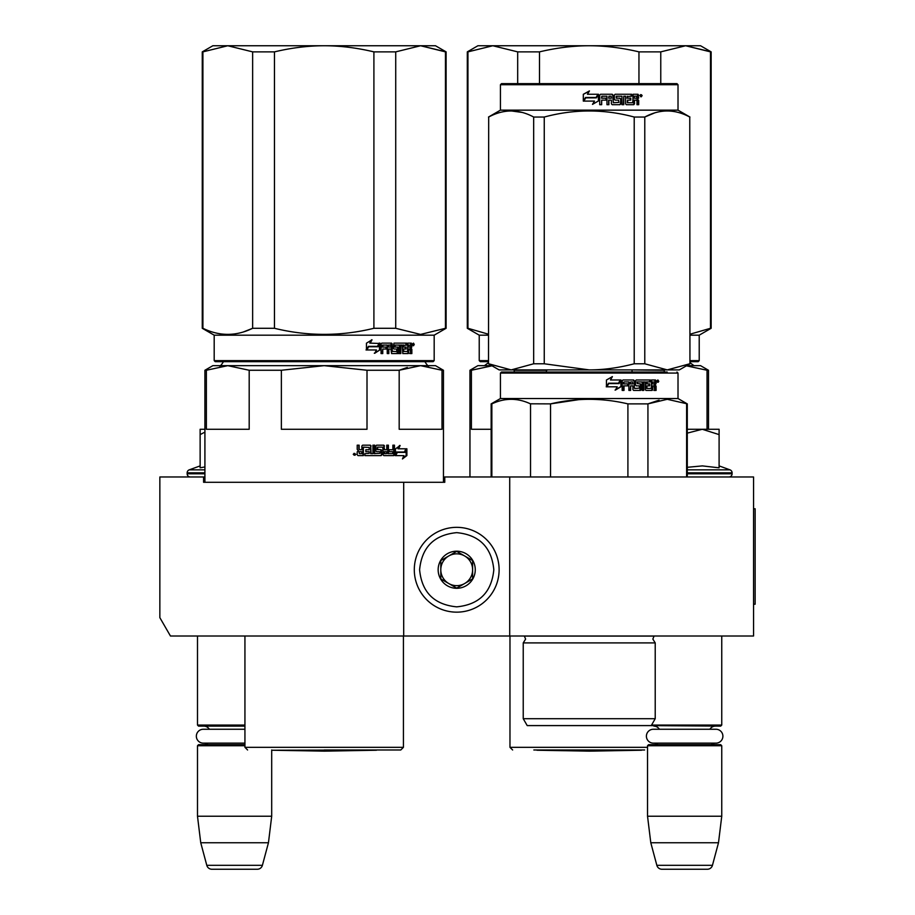 <?xml version="1.0" encoding="UTF-8"?>
<svg xmlns="http://www.w3.org/2000/svg" width="915" height="915" viewBox="0 0 915 915"><rect width="100%" height="100%" fill="white"/><g stroke="black" fill="none" stroke-linecap="round" stroke-linejoin="round"><path stroke-width="1.37" d="M679.273 636.005L691.111 636.005M229.505 636.005L239.33 636.005M509.712 476.978L444.781 476.978L444.781 482.285L203.588 482.285L203.588 476.978L159.85 476.978L159.85 617.648L170.453 636.005L753.56 636.005L753.56 476.978L509.712 476.978L509.712 636.005M403.698 482.285L403.698 636.005M203.588 476.978L204.914 476.978M443.455 476.978L444.781 476.978M456.699 527.337A42.41 42.41 0 0 0 414.301 569.748A42.41 42.41 0 0 0 456.699 612.158A42.41 42.41 0 0 0 499.11 569.748A42.41 42.41 0 0 0 456.699 527.337M456.699 532.644C434.168 534.84 421.804 547.204 419.596 569.748C421.792 592.28 434.168 604.655 456.699 606.851C479.243 604.655 491.607 592.291 493.814 569.748C491.618 547.216 479.243 534.84 456.699 532.644M456.699 551.196A18.552 18.552 0 0 0 438.148 569.748A18.552 18.552 0 0 0 456.699 588.299A18.552 18.552 0 0 0 475.262 569.748A18.552 18.552 0 0 0 456.699 551.196M456.699 551.379L440.801 560.563L440.801 578.932L456.699 588.105L472.609 578.932L472.609 560.563L456.699 551.379M448.75 583.518A15.898 15.898 0 0 0 472.609 569.748A15.898 15.898 0 0 0 448.75 555.977A15.898 15.898 0 0 0 456.699 585.646A15.898 15.898 0 0 0 464.66 583.518M448.75 555.977A15.898 15.898 0 0 1 472.609 569.748M197.491 636.005L197.491 725.069L244.934 725.069M244.934 726.121L198.555 726.121L197.491 725.069M209.329 729.255A6.359 6.359 122.2 0 0 203.851 726.121M203.851 744.673A6.359 6.359 47.8 0 0 208.002 743.14L203.29 743.14A6.943 6.943 0 0 1 196.348 736.198A6.943 6.943 0 0 1 203.29 729.255L244.934 729.255M244.934 745.736L197.491 745.736L198.555 744.673L244.934 744.673M197.491 745.736L197.491 816.237L271.698 816.237L268.45 842.749L262.399 865.315L206.79 865.315L200.74 842.749L268.45 842.749M271.698 749.98L271.698 816.237M197.491 816.237L200.74 842.749M257.275 869.25L211.914 869.25L257.275 869.25A5.296 5.296 -34.1 0 0 262.399 865.315M211.914 869.25A5.296 5.296 34.1 0 1 206.79 865.315M651.549 725.069L721.752 725.069L721.752 636.005M648.072 725.595L720.688 726.121L721.752 725.069M709.914 729.255A6.359 6.359 -122.1 0 1 715.393 726.121M659.372 729.255A6.359 6.359 122.2 0 0 653.905 726.121M715.393 744.673A6.359 6.359 -47.8 0 1 711.241 743.14M653.905 744.673A6.359 6.359 47.8 0 0 658.045 743.14M721.752 745.736L647.534 745.736L648.598 744.673L720.688 744.673L721.752 745.736L721.752 816.237L718.492 842.749L712.453 865.315L656.844 865.315L650.794 842.749L718.492 842.749M647.534 745.736L647.534 816.237L721.752 816.237M647.534 816.237L650.794 842.749M707.329 869.25L661.957 869.25L707.329 869.25A5.296 5.296 -34.1 0 0 712.453 865.315M661.957 869.25A5.296 5.296 34.1 0 1 656.844 865.315M190.331 476.978A3.18 3.18 40.2 0 1 187.152 473.798L187.152 472.849A3.18 3.18 129.2 0 1 189.245 469.853L204.914 469.853M200.133 465.895L189.245 469.853M200.945 467.668L204.914 466.936M204.914 429.272L200.133 429.272L200.133 467.84M204.914 432.12L200.133 434.602M719.099 465.895L729.998 469.853L687.291 469.853M728.912 476.978A3.18 3.18 -40.2 0 0 732.092 473.798L687.291 473.798M729.998 469.853A3.18 3.18 -129.2 0 1 732.092 472.849L732.092 473.798M687.291 467.302L702.388 465.895L719.099 467.828L719.099 434.602L702.24 429.272L687.291 433.127M687.291 429.272L701.508 429.272M719.099 434.602L719.099 429.272L702.24 429.272M653.344 729.255L715.942 729.255A6.943 6.943 0 0 1 722.896 736.198A6.943 6.943 0 0 1 715.942 743.14L653.344 743.14A6.943 6.943 0 0 1 646.402 736.198A6.943 6.943 0 0 1 653.344 729.255M203.29 743.14L244.934 743.14M359.446 453.657L361.848 453.657L361.848 451.701L358.829 451.701L359.446 453.657L358.829 451.701M407.301 367.464L399.18 370.255L420.591 365.657L324.185 365.657L367.007 370.255L367.007 429.272L281.363 429.272L281.363 370.255L324.185 365.657L418.063 365.657M413.214 365.657L372.176 365.657M366.172 365.657L360.007 365.657M347.254 365.657L340.723 365.657M324.185 365.657L227.778 365.657L249.189 370.255L249.189 429.272L206.367 429.272L206.367 370.255L227.778 365.657L212.863 365.657L204.914 370.255L204.914 482.285M206.367 370.255L204.914 370.255M367.007 370.255L399.18 370.255L399.18 429.272L442.002 429.272L442.002 370.255L443.455 370.255L443.455 482.285M443.455 370.255L435.506 365.657L420.591 365.657L442.002 370.255M281.363 370.255L249.189 370.255M324.185 749.98L400.781 749.98L324.185 749.98M396.481 452.01L397.133 452.01L395.463 454.24M398.631 448.785L400.118 445.502L395.463 448.888L395.463 455.613L397.133 452.01L405.173 452.01L406.569 448.785L397.968 448.785L399.443 445.502M404.453 452.01L405.837 448.785M395.806 455.613L403.915 455.613L402.44 458.953L406.889 455.567L406.889 448.785L405.334 452.387L397.304 452.387L395.806 455.613M402.794 458.163L406.146 455.567L406.146 450.489M406.146 449.745L404.613 452.387M395.166 455.613L396.961 452.387M363.335 447.138L369.214 447.458L369.214 449.734L365.817 449.734L365.817 451.701L369.214 451.701L369.214 453.337L364.913 453.657L364.913 455.613L381.155 455.613L381.875 454.801L380.651 449.734M381.875 454.801L381.361 450.557M393.85 445.17L393.85 454.801L394.468 454.801L393.805 455.613L383.82 455.613L383.099 454.801L382.825 447.138L377.483 447.138L377.678 449.414L381.155 449.734L381.875 450.557M394.468 454.801L394.468 445.17L392.867 445.17L392.867 449.734L389.081 449.734L389.081 451.701L392.867 451.701L392.615 453.657L387.846 453.657L387.846 445.17M388.418 453.657L388.418 445.17L386.759 445.17L386.759 449.734L383.991 449.734L383.991 445.994L384.529 449.734M374.292 445.17L374.292 453.657L380.102 453.337L379.828 451.701L376.603 451.701L375.871 450.878L375.871 445.994L376.603 445.17L383.82 445.17L384.529 445.994M374.738 453.657L374.738 445.17L372.943 445.17L372.943 453.657L370.724 453.657L370.724 445.994L369.969 445.17M371.135 453.657L370.724 445.994M358.829 445.17L358.829 448.91L359.629 449.734L361.848 449.734L361.848 445.994L362.649 445.17L370.381 445.17L371.135 445.994M359.137 448.91L359.137 445.17L357.205 445.17L357.205 449.414L358.406 450.638L357.205 451.85L357.205 454.801L358.017 455.613L363.381 455.613L363.381 447.458M355.889 454.298L353.236 454.298L355.889 454.298M363.038 455.613L363.038 447.458M384.529 451.701L384.803 453.657L386.485 453.657L386.759 451.701L383.991 451.701L384.266 453.657L385.924 453.657M381.361 454.801L380.651 455.613M377.483 447.138L377.197 449.414L377.964 449.734M393.85 454.801L393.187 455.613M383.282 445.17L383.991 445.994M358.829 448.91L359.629 449.734M354.826 454.183L355.1 455.247L353.922 455.087L353.922 453.394L354.46 454.183L354.826 453.394M445.456 328.291L446.108 328.291L446.108 51.869L420.591 45.75L445.456 51.869L445.456 328.291L420.591 334.421L395.726 328.291L373.903 328.291C340.757 336.388 307.612 336.388 274.454 328.291L252.643 328.291C236.07 336.388 219.486 336.388 202.913 328.291L202.261 328.291L202.261 51.869L202.913 51.869L202.913 328.291M446.108 51.869L435.506 45.75L324.185 45.75C340.243 45.761 356.816 47.809 373.903 51.869L395.726 51.869L420.591 45.75L395.726 51.869L395.726 328.291M274.454 51.869L252.643 51.869L227.778 45.75L324.185 45.75C308.126 45.761 291.542 47.809 274.454 51.869L274.454 328.291M373.903 51.869L373.903 328.291M252.643 51.869L252.643 328.291L243.733 331.825M202.261 51.869L212.863 45.75L227.778 45.75L202.913 51.869M434.179 360.624L214.19 360.624L215.242 361.688L433.115 361.688L434.179 360.624L434.179 335.176L446.108 328.291M214.19 360.624L214.19 335.176L434.179 335.176M380.011 349.862L380.011 343.136L378.181 346.739L368.654 346.739L366.869 349.976L376.488 349.976L374.773 353.247L380.011 349.862L374.292 353.247M379.634 343.136L377.987 346.362L368.448 346.362L366.457 349.976L366.457 343.182L372.028 339.797L370.22 343.136L379.473 343.457M379.473 344.2L379.473 349.862M379.473 343.136L377.655 346.739M411.853 349.336L411.853 353.579L410.629 353.579L410.103 349.015L408.845 349.015L408.307 353.579L402.772 353.579L402.188 345.092L400.793 345.092L400.793 353.579L399.363 353.579L399.363 345.092L395.131 345.092L395.131 347.06L397.842 347.06L398.448 347.872L397.842 353.579L391.586 353.579L390.934 349.015L388.841 349.015L388.841 353.579L387.239 353.579L387.239 345.092L383.03 345.092L382.756 347.06L386.588 347.06L386.588 349.015L382.756 349.015L382.756 353.579L381.063 353.579L381.063 343.949L381.772 343.136L391.586 343.136L392.226 343.949L392.226 351.291L396.71 351.612L396.71 349.015L393.965 349.015L393.324 348.192L393.965 343.136L406.752 343.136L406.752 345.092L403.641 345.413L403.641 347.06L406.111 347.06L406.111 349.015L403.641 349.015L403.641 351.291L407.598 351.612L407.804 343.136L411.338 343.136L411.853 346.899L411.098 348.112L411.853 349.336L411.007 349.336L411.007 353.579L409.794 353.579M408.845 352.755L407.495 353.579M394.445 345.092L395.131 345.092L394.205 345.413L394.205 346.739L395.131 347.06L394.445 347.06M388.223 349.015L388.841 349.015L388.223 349.015L388.223 353.579M382.459 345.092L382.196 347.06M392.478 351.612L391.826 351.612L392.478 351.612M403.092 345.092L403.858 345.092L402.875 345.413L402.875 347.06L403.641 347.06L402.875 347.06M403.858 351.612L403.092 351.612L403.858 351.612M408.845 347.06L410.629 347.06L410.629 345.413L408.845 345.092L408.845 347.06L408.033 347.06L408.033 345.092L408.845 345.092L408.033 345.092M388.841 347.06L390.934 347.06L390.682 345.092L389.104 345.092L388.223 347.06L388.475 345.092L390.042 345.092M403.641 349.015L402.875 349.015L403.092 351.612M405.322 347.06L405.322 349.015M405.951 343.136L405.951 345.092M390.934 343.136L391.826 351.612M382.756 349.015L382.196 353.579M385.981 347.06L385.981 349.015M397.133 347.06L397.739 347.872L397.133 353.579M401.433 345.092L400.049 345.092L400.049 353.579L398.643 353.579M409.279 349.015L408.033 349.015L408.033 352.755M410.503 343.136L411.007 346.899L410.252 348.112L411.007 349.336M411.098 348.112L410.252 348.112M411.853 346.899L411.007 346.899M412.665 344.463L413.477 343.136L414.266 344.463L413.477 345.779L412.665 344.463M411.853 344.863L411.853 344.051M413.271 343.743L413.271 345.172M371.559 339.797L369.774 343.136M368.448 346.362L366.046 349.976M379.096 343.136L377.472 346.362M412.894 345.378L412.905 343.514M376.477 750.231L324.185 751.146L271.881 750.231L376.625 749.98M620.885 725.595L626.123 725.595M513.246 372.028L665.205 372.028L501.5 372.028L500.436 373.08L678.015 373.08L678.015 398.528L687.291 403.881L687.291 476.978M665.205 372.028L667.195 372.028M658.091 372.028L520.372 372.028M500.436 373.08L500.436 398.528L678.015 398.528M621.022 386.702L615.383 390.087L617.225 386.816L606.874 386.816L608.795 383.579L619.043 383.579L621.022 379.977L621.022 386.702L620.644 380.663M615.063 390.087L620.644 386.702M612.135 376.637L610.477 379.977L612.41 376.637L606.439 380.022L606.439 386.816L608.578 383.202L606.233 386.816M608.578 383.202L618.837 383.202L620.622 379.977L610.477 379.977M618.483 383.202L620.244 379.977M646.928 388.143L646.928 385.856L646.23 385.856L646.23 388.143L647.168 388.452L646.482 388.452L651.331 388.452L651.56 379.977L655.529 379.977L656.101 383.74L654.454 384.952L655.3 386.176L655.3 390.419L653.939 390.419M656.101 383.74L654.454 384.952M655.243 384.952L656.101 386.176L655.3 386.176M652.727 385.856L651.972 385.856L651.972 389.596L652.727 389.596L652.727 385.856L654.134 385.856L654.717 390.419L656.101 390.419L656.101 386.176M637.24 382.253L637.24 383.579L637.515 381.932L636.932 381.932L642.193 381.932L642.193 390.419L643.76 390.419L643.76 381.932L645.315 381.932L645.315 389.596L645.956 390.419L652.132 390.419L652.727 389.596M643.76 381.932L643.108 381.932L643.108 390.419M637.24 383.579L640.511 383.9L641.175 384.723L640.557 384.723L639.894 390.419M641.175 384.723L641.175 389.596L640.557 389.596M624.293 381.932L628.88 381.932L628.88 390.419L630.629 390.419L630.629 385.856L632.906 385.856L632.906 389.596L633.626 390.419L640.511 390.419L641.175 389.596M630.629 385.856L630.138 390.419M624.007 382.253L623.584 383.9L628.17 383.9L628.17 385.856L623.584 385.856L623.584 390.419M634.335 380.8L634.335 388.143L634.335 380.8L633.626 379.977L622.943 379.977L622.177 380.8L622.177 390.419L624.007 390.419L624.007 385.856M634.61 388.452L639.528 388.143L639.265 385.856L636.234 385.856L635.536 385.032L635.536 380.8L636.234 379.977L650.382 379.977L650.382 381.932L646.482 381.932L647.168 381.932L646.928 383.9L646.23 383.9L649.673 383.9L649.673 385.856L646.928 385.856M649.661 381.932L649.661 379.977M630.915 381.932L632.631 381.932L632.906 383.9L630.629 383.9L630.629 382.253M651.972 381.932L652.727 381.932L651.972 381.932L651.972 383.9L652.727 383.9L652.727 381.932L654.717 382.253L654.717 383.9L651.972 383.9M630.138 383.9L630.138 382.253M648.952 385.856L648.952 383.9M646.23 383.9L646.482 381.932M633.088 379.977L633.798 380.8M627.701 385.856L627.701 383.9M623.584 383.9L623.584 382.253M639.894 383.9L640.557 384.723M651.972 389.596L651.377 390.419M655.3 383.74L654.728 379.977M656.101 380.8L655.3 380.8M658.811 381.303L657.016 381.303L657.919 379.977L658.285 381.303M550.544 476.978L550.544 403.881L530.334 403.801M530.528 476.978L530.528 403.881C517.638 397.808 504.737 397.808 491.847 403.881L491.161 403.881L491.161 476.978M647.934 476.978L647.934 403.881L627.907 403.881L627.907 476.978M578.989 399.626L550.544 403.881C576.336 397.808 602.127 397.808 627.907 403.881M491.847 476.978L491.847 403.881M647.934 403.881L667.275 399.295L687.291 403.881M659.063 400.152L648.06 403.824M686.616 476.978L686.616 403.881M523.231 642.902L523.231 718.698L655.22 718.698L655.22 642.902L523.231 642.902L525.622 639.082L524.295 636.005M655.22 718.698L651.251 725.595L527.212 725.595L523.231 718.698M557.521 725.595L552.385 725.595M657.267 382.23L657.279 380.354M657.553 382.23L657.725 381.406L658.331 382.23L658.331 380.503L657.553 380.354M689.944 363.781L679.342 369.9L589.226 369.9L544.253 363.781L533.674 363.781L533.674 117.04L544.253 117.04C574.231 108.965 604.22 108.965 634.209 117.04L644.778 117.04C659.772 108.965 674.767 108.965 689.761 117.04L689.944 363.781L689.761 117.04M676.963 83.654L501.5 83.654L500.436 84.718L678.015 84.718L676.963 83.654M689.761 363.781L667.275 369.9L644.778 363.781L634.209 363.781C618.643 367.841 603.648 369.889 589.226 369.9L499.11 369.9L488.507 363.781L488.69 117.04C503.696 108.965 518.679 108.965 533.674 117.04M533.674 363.781L511.188 369.9L488.69 363.781M522.076 112.419L511.188 110.921M488.507 363.781L488.69 117.04M667.275 369.9L629.909 369.9M511.188 369.9L548.543 369.9M644.778 363.781L644.778 117.04M654.454 112.991L644.995 116.937M689.944 117.04L678.015 110.155L500.436 110.155L488.507 117.04M634.209 363.781L634.209 117.04M544.253 363.781L544.253 117.04M598.376 94.439L598.376 100.982L592.485 104.367M585.76 97.859L583.816 101.096M598.479 100.982L598.479 94.256L596.386 97.859L585.714 97.859L583.759 101.096L594.464 101.096L592.52 104.367L598.376 100.982M637.629 99.232L638.704 100.456L638.704 104.699L636.977 104.699L636.977 100.959L636.245 100.135L634.495 100.135L634.495 103.875L633.763 104.699L626.34 104.699L625.586 103.875L625.586 96.212L623.767 96.212L623.767 104.699L621.937 104.699L621.937 96.212L616.584 96.212L616.584 98.18L619.993 98.18L620.77 99.003L620.77 103.875L619.993 104.699L612.204 104.699L611.414 103.875L611.414 100.135L608.887 100.135L608.887 104.699L606.965 104.699L606.965 96.212L601.99 96.212L601.67 98.18L606.188 98.18L606.188 100.135L601.67 100.135L601.67 104.699L599.714 104.699L599.714 95.08L600.537 94.256L612.204 94.256L613.004 95.08L613.313 102.732L618.872 102.423L618.574 100.135L615.143 100.135L614.354 99.312L614.354 95.08L615.143 94.256L631.647 94.256L631.647 96.212L627.496 96.533L627.496 98.18L630.778 98.18L630.778 100.135L627.496 100.135L627.782 102.732L632.791 102.732L633.077 94.256L637.984 94.256L638.704 98.019L637.046 99.232L638.11 100.456L638.11 104.699M637.4 94.256L638.11 98.019L637.046 99.232M638.704 100.456L638.11 100.456M633.958 100.135L633.958 103.875L633.237 104.699M623.767 96.212L623.355 104.699M616.252 96.212L616.252 98.18M620.77 99.003L620.393 103.875L619.627 104.699M608.658 100.135L608.658 104.699M601.841 96.212L601.521 98.18M605.982 98.18L605.982 100.135M613.313 102.732L612.718 95.08L611.929 94.256M627.324 96.212L627.038 98.18M627.496 100.135L627.324 102.732M608.955 96.212L608.887 98.18L611.414 98.18L611.106 96.212L608.955 96.212L608.658 98.18M633.958 96.212L634.495 98.18L636.977 98.18L636.691 96.212L633.958 96.212L633.958 98.18M630.286 98.18L630.286 100.135M631.133 94.256L631.133 96.212M601.67 100.135L601.521 104.699M619.627 98.18L620.393 99.003M638.704 95.08L638.11 95.08M642.158 95.583L641.015 96.898L639.86 95.583L641.529 95.652M583.301 94.302L589.443 90.917L587.441 94.256L598.055 94.256L596.168 97.482L585.486 97.482L583.301 101.096L583.301 94.302L583.37 100.97M597.952 94.256L596.077 97.482M583.37 94.302L589.226 91.271M640.774 96.51L640.546 94.634L641.552 94.783L641.552 96.51L640.774 95.686L641.221 96.51L640.603 96.51M491.767 365.657L477.904 365.657L469.955 370.255L469.955 476.978M492.819 365.657L471.408 370.255L471.408 429.272L491.161 429.272M514.23 372.028L514.23 370.255L513.372 369.9M471.408 370.255L469.955 370.255M665.079 369.9L664.221 370.255L665.079 369.9M630.332 369.9L664.221 370.255L664.221 372.028M707.043 429.272L707.043 370.255L708.496 370.255L708.496 429.272M685.632 365.657L707.043 370.255M686.685 365.657L700.547 365.657L708.496 370.255M546.404 372.028L546.404 370.255L514.23 370.255M546.404 370.255L548.119 369.9M632.048 372.028L632.048 370.255M644.618 749.98L533.834 749.98M710.498 328.291L711.149 328.291L711.149 51.869L685.632 45.75L710.498 51.869L710.498 328.291L689.944 334.227M711.149 51.869L700.547 45.75L589.226 45.75C605.284 45.761 621.868 47.809 638.956 51.869L660.767 51.869L685.632 45.75L660.767 51.869L660.767 83.654M539.495 51.869L517.684 51.869L492.819 45.75L589.226 45.75C573.167 45.761 556.595 47.809 539.495 51.869L539.495 83.654M638.956 51.869L638.956 83.654M517.684 51.869L517.684 83.654M467.302 51.869L477.904 45.75L492.819 45.75L467.954 51.869L467.954 328.291L467.302 328.291L467.302 51.869L467.954 51.869M488.507 334.227L467.954 328.291M689.944 361.688L698.168 361.688L699.22 360.624L699.22 335.176L711.149 328.291M488.507 361.688L480.295 361.688L479.231 360.624L479.231 335.176L467.302 328.291M488.507 360.624L479.231 360.624M689.944 360.624L699.22 360.624M689.944 335.176L699.22 335.176M488.507 335.176L479.231 335.176M641.529 750.231L589.226 751.146L536.933 750.231L641.678 749.98M753.56 508.786L755.149 508.786L755.149 604.209L753.56 604.209M204.914 473.798L187.152 473.798M204.914 472.849L187.152 472.849M732.092 472.849L687.291 472.849M403.435 636.005L403.435 747.326L244.934 747.326L247.588 749.98M414.266 344.463L413.397 344.463M524.375 636.085L654.076 636.085L652.841 639.082L655.22 642.902M638.704 98.019L638.11 98.019M647.534 747.326L509.975 747.326L512.629 749.98M424.72 361.425C427.214 365.394 428.632 366.812 428.963 365.657M223.637 361.425C221.144 365.394 219.737 366.812 219.406 365.657M403.435 747.326L400.781 749.98M244.934 636.005L244.934 747.326M214.19 335.176L202.261 328.291M676.963 372.028L678.015 373.08M500.436 398.528L491.161 403.881M638.693 100.456L638.693 104.699M500.436 110.155L500.436 84.718M678.015 110.155L678.015 84.718M689.944 362.637L694.005 365.657M488.507 362.637L484.447 365.657M509.975 636.005L509.975 747.326"/></g></svg>
